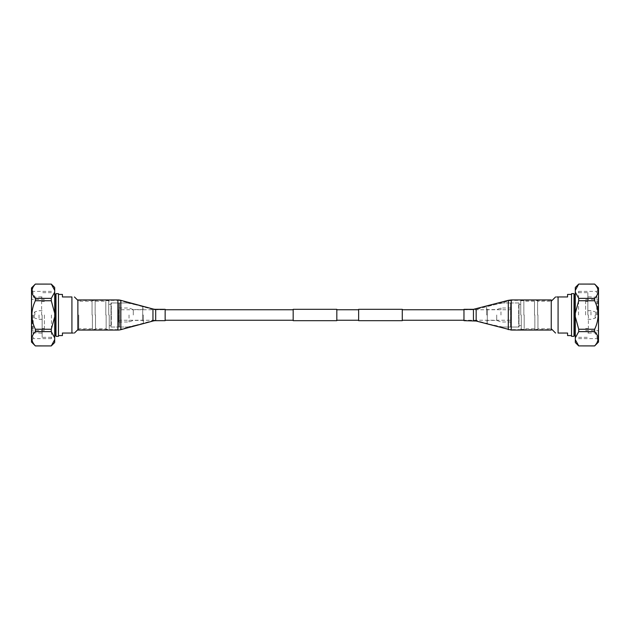 <?xml version="1.0" encoding="UTF-8"?>
<svg xmlns="http://www.w3.org/2000/svg" width="630" height="630" viewBox="0 0 630 630"><rect width="100%" height="100%" fill="white"/><g stroke="black" fill="none" stroke-linecap="round" stroke-linejoin="round"><path stroke-width="0.47" stroke-dasharray="3.15 2.36" d="M511.379 320.237L511.379 309.763L511.379 320.237L463.971 320.237L463.971 309.763L463.971 320.237L473.437 320.237L473.437 309.763L473.437 320.237L476.272 320.607L476.272 309.393L476.272 320.607L508.402 329.246L508.402 300.754L508.402 329.246L511.237 329.616L511.237 300.384L511.237 329.616L551.25 329.616L551.25 300.384L551.25 329.616M511.379 309.763L463.971 309.763L476.272 309.393L511.237 300.384L551.25 300.384M402.279 309.763L402.279 320.237L402.279 309.763M293.178 309.763L293.178 320.237L293.178 309.763M118.621 320.237L155.689 320.237A10.907 10.907 0 0 0 152.854 320.607L120.724 329.246L120.724 300.754L152.854 309.393L152.854 320.607L152.854 309.393A10.907 10.907 0 0 0 155.689 309.763L165.154 309.763L165.154 320.237L165.154 309.763L118.621 309.763L118.621 320.237L118.621 309.763M358.643 309.763L358.643 320.237L358.643 309.763M336.822 309.763L336.822 320.237L336.822 309.763M336.822 320.678L336.822 309.322M293.178 320.678L293.178 309.322M402.279 320.678L402.279 309.322M358.643 320.678L358.643 309.322M118.857 302.975L127.276 302.975L111.345 302.975L111.345 315L110.998 302.975L110.998 327.025L110.998 302.975L118.857 302.975L118.857 327.025L111.345 327.025L111.345 315L110.998 327.025L119.574 327.025L118.857 327.025L118.857 302.975M51.274 331.64L35.367 331.64C30.807 336.373 30.807 341.121 35.367 345.894L51.274 345.925L54.692 339.68L54.692 337.853L51.274 331.64L51.274 329.254L35.367 329.254L35.367 331.64M54.692 287.493L54.692 292.147L51.274 298.36L35.367 298.36L31.973 290.131M51.274 284.106L35.367 284.106L32.831 287.595M51.274 298.36L51.274 300.746L35.367 300.746L35.367 298.36M51.274 300.746L54.692 313.22L54.692 292.147M118.621 315L118.621 321.985L118.621 315M129.04 315L129.04 321.985L129.04 315M133.276 315L133.276 309.59L133.276 315M142.522 315L142.522 320.41L142.522 315M143.38 315L143.38 322.899L143.38 315M119.574 327.025L127.276 327.025L119.574 327.025L127.276 327.025L119.574 327.025L119.574 302.975L119.574 327.025M110.998 315L110.998 325.655L110.998 315M109.242 315L109.242 328.829L109.242 315M108.722 315L108.722 300.652L108.722 315M106.155 315L106.155 329.348L106.155 315M105.809 315L105.809 301.258L105.809 315M95.492 315L95.492 328.742L95.492 315M95.146 315L95.146 300.652L95.146 315M92.405 315L92.405 329.348L92.405 315M92.059 315L92.059 301.258L92.059 315M78.75 315L78.75 328.742L78.75 315M62.425 335.577L62.425 333.042L71.922 333.042L71.922 296.958L62.425 296.958L62.425 294.423M58.472 293.651L58.472 336.349M73.261 333.042L74.45 333.042M55.983 336.349L55.983 293.651M55.724 294.423L55.724 335.577M54.692 315L54.692 294.423L54.692 315M54.692 339.68L54.692 342.507M54.692 313.22L54.692 337.853M54.692 316.78L51.274 329.254M35.367 300.746C33.169 305.227 32.012 309.976 31.886 315C31.996 319.977 33.162 324.726 35.367 329.254M34.209 315L34.209 317.347L34.209 315M39.021 315L39.021 319.292L39.021 315M42.147 315L42.147 328.577L42.147 315M44.383 315L44.383 330.585L44.383 315M32.39 315L32.39 330.585L32.39 315M31.5 287.941L31.5 342.058M41.635 315L41.635 296.872L41.635 315M42.155 315L42.155 337.334L42.155 315M51.432 315L51.432 338.625L51.432 315M33.217 315L33.217 338.625L33.217 315M511.143 327.025L502.724 327.025L518.655 327.025L518.655 315L519.002 327.025L519.002 302.975L519.002 327.025L511.143 327.025L511.143 302.975L518.655 302.975L518.655 315L519.002 302.975L510.426 302.975L511.143 302.975L511.143 327.025M578.726 298.36L594.633 298.36C599.193 293.627 599.193 288.879 594.633 284.106L578.726 284.075L575.308 290.32L575.308 292.147L578.726 298.36L578.726 300.746L594.633 300.746L594.633 298.36M575.308 342.507L575.308 337.853L578.726 331.64L594.633 331.64L598.027 339.869M578.726 345.894L594.633 345.894L597.169 342.405M578.726 331.64L578.726 329.254L594.633 329.254L594.633 331.64M578.726 329.254L575.308 316.78L575.308 337.853M511.379 315L511.379 308.015L511.379 315M500.96 315L500.96 308.015L500.96 315M496.724 315L496.724 320.41L496.724 315M487.478 315L487.478 309.59L487.478 315M486.62 315L486.62 307.101L486.62 315M510.426 302.975L502.724 302.975L510.426 302.975L502.724 302.975L510.426 302.975L510.426 327.025L510.426 302.975M519.002 315L519.002 304.345L519.002 315M520.758 315L520.758 301.171L520.758 315M521.278 315L521.278 329.348L521.278 315M523.845 315L523.845 300.652L523.845 315M524.192 315L524.192 328.742L524.192 315M534.508 315L534.508 301.258L534.508 315M534.854 315L534.854 329.348L534.854 315M537.595 315L537.595 300.652L537.595 315M537.941 315L537.941 328.742L537.941 315M551.25 315L551.25 301.258L551.25 315M567.575 294.423L567.575 296.958L558.078 296.958L558.078 333.042L567.575 333.042L567.575 335.577M571.528 336.349L571.528 293.651M556.739 296.958L555.55 296.958M574.017 293.651L574.017 336.349M574.276 335.577L574.276 294.423M575.308 315L575.308 335.577L575.308 315M575.308 290.32L575.308 287.493M575.308 316.78L575.308 292.147M575.308 313.22L578.726 300.746M594.633 329.254C596.831 324.773 597.988 320.024 598.114 315C598.004 310.023 596.838 305.274 594.633 300.746M595.791 315L595.791 312.653L595.791 315M590.979 315L590.979 310.708L590.979 315M587.853 315L587.853 301.423L587.853 315M585.616 315L585.616 299.415L585.616 315M597.61 315L597.61 299.415L597.61 315M598.5 342.058L598.5 287.941M588.365 315L588.365 333.128L588.365 315M587.845 315L587.845 292.666L587.845 315M578.568 315L578.568 291.375L578.568 315M596.783 315L596.783 291.375L596.783 315M109.242 301.171L108.722 300.652L106.155 300.652L105.809 301.258L95.492 301.258L95.146 300.652L92.405 300.652L92.059 301.258L78.75 301.258L77.876 300.384L117.889 300.384L117.889 329.616L117.889 300.384A10.907 10.907 0 0 1 120.724 300.754L120.724 329.246A10.907 10.907 0 0 1 117.889 329.616L77.876 329.616L77.876 300.384L77.876 329.616L78.75 328.742L92.059 328.742L92.405 329.348L95.146 329.348L95.492 328.742L105.809 328.742L106.155 329.348L108.722 329.348L109.242 328.829M77.876 299.943L77.876 330.057M165.154 309.33L165.154 320.67M551.25 330.057L551.25 299.943M463.971 320.67L463.971 309.33M142.703 315L142.703 306.267L142.703 315M34.847 315L34.847 311.826L34.847 315M31.846 315L31.846 333.128L31.846 315M487.297 315L487.297 323.733L487.297 315M595.153 315L595.153 318.174L595.153 315M598.153 315L598.153 296.872L598.153 315M155.689 320.237L155.689 309.763L155.689 320.237M155.689 309.33L155.689 320.67M152.964 308.968L152.964 321.032M120.834 300.337L120.834 329.663M117.889 299.943L117.889 330.057M473.437 320.67L473.437 309.33M476.162 321.032L476.162 308.968M508.292 329.663L508.292 300.337M511.237 330.057L511.237 299.943M143.38 321.268L142.522 320.41L133.276 320.41L129.04 321.985L118.621 321.985M143.38 308.731L142.522 309.59L133.276 309.59L129.04 308.015L118.621 308.015M127.276 302.975L142.703 306.267L143.38 307.101M127.276 327.025L142.703 323.733L143.38 322.899M110.998 304.345L109.242 304.345M110.998 325.655L109.242 325.655M42.147 310.708L39.021 310.708L34.847 311.826L34.209 312.653M42.147 319.292L39.021 319.292L34.847 318.174L34.209 317.347M44.383 301.423L42.147 301.423M44.383 328.577L42.147 328.577M44.383 299.415L32.39 299.415L31.5 298.525M44.383 330.585L32.39 330.585L31.5 331.474M41.635 333.128L31.5 332.782M41.635 296.872L31.5 297.218M42.155 297.045L41.635 297.045M42.155 332.955L41.635 332.955M51.432 292.666L42.155 292.666M51.432 337.334L42.155 337.334M51.432 338.625L33.217 338.625L31.5 340.342M51.432 291.375L33.217 291.375L31.5 289.658M486.62 308.731L487.478 309.59L496.724 309.59L500.96 308.015L511.379 308.015M486.62 321.268L487.478 320.41L496.724 320.41L500.96 321.985L511.379 321.985M502.724 327.025L487.297 323.733L486.62 322.899M502.724 302.975L487.297 306.267L486.62 307.101M519.002 325.655L520.758 325.655M519.002 304.345L520.758 304.345M520.758 328.829L521.278 329.348L523.845 329.348L524.192 328.742L534.508 328.742L534.854 329.348L537.595 329.348L537.941 328.742L551.25 328.742M520.758 301.171L521.278 300.652L523.845 300.652L524.192 301.258L534.508 301.258L534.854 300.652L537.595 300.652L537.941 301.258L551.25 301.258M587.853 319.292L590.979 319.292L595.153 318.174L595.791 317.347M587.853 310.708L590.979 310.708L595.153 311.826L595.791 312.653M585.616 328.577L587.853 328.577M585.616 301.423L587.853 301.423M585.616 330.585L597.61 330.585L598.5 331.474M585.616 299.415L597.61 299.415L598.5 298.525M588.365 296.872L598.5 297.218M588.365 333.128L598.5 332.782M587.845 332.955L588.365 332.955M587.845 297.045L588.365 297.045M578.568 337.334L587.845 337.334M578.568 292.666L587.845 292.666M578.568 291.375L596.783 291.375L598.5 289.658M578.568 338.625L596.783 338.625L598.5 340.342"/><path stroke-width="0.94" d="M463.971 309.763L402.279 309.763M463.971 320.237L402.279 320.237M402.279 309.322L402.279 320.678L358.643 320.678L358.643 309.322L402.279 309.322M293.178 309.763L165.154 309.763M293.178 320.237L165.154 320.237M336.822 309.322L336.822 320.678L293.178 320.678L293.178 309.322L336.822 309.322M358.643 309.763L336.822 309.763M358.643 320.237L336.822 320.237M54.692 339.68L54.692 342.507L51.274 345.925L35.367 345.894C30.807 341.161 30.807 336.412 35.367 331.64L35.367 329.254C33.169 324.773 32.012 320.024 31.886 315C31.996 310.023 33.162 305.274 35.367 300.746L35.367 298.36C30.807 293.627 30.807 288.879 35.367 284.106L51.274 284.106L54.692 290.32L51.274 284.106L35.367 284.075L31.5 287.941L31.5 342.058L35.367 345.925L51.274 345.925L54.692 339.68L54.692 337.853L51.274 331.64L35.367 331.64M32.831 287.595L31.973 290.131M51.274 284.075L54.692 287.493L54.692 292.147L51.274 298.36L35.367 298.36M51.274 298.36L51.274 300.746L35.367 300.746M54.692 292.147L54.692 313.22L51.274 300.746M58.472 294.423L62.425 294.423L62.425 296.958L71.922 296.958C75.23 296.958 75.23 296.958 71.922 296.958C75.23 296.958 75.23 296.958 71.922 296.958L71.922 333.042L73.261 333.042M71.922 333.042C75.23 333.042 75.23 333.042 71.922 333.042L62.425 333.042L62.425 335.577L58.472 335.577M58.472 336.349L58.472 293.651L55.983 293.651L55.983 336.349L58.472 336.349M54.692 335.577L55.724 335.577L55.724 294.423L54.692 294.423M54.692 337.853L54.692 313.22M51.274 331.64L51.274 329.254L54.692 316.78M51.274 329.254L35.367 329.254M575.308 290.32L575.308 287.493L578.726 284.075L594.633 284.106C599.193 288.839 599.193 293.588 594.633 298.36L594.633 300.746C596.831 305.227 597.988 309.976 598.114 315C598.004 319.977 596.838 324.726 594.633 329.254L594.633 331.64C599.193 336.373 599.193 341.121 594.633 345.894L578.726 345.894L575.308 339.68L578.726 345.894L594.633 345.925L598.5 342.058L598.5 287.941L594.633 284.075L578.726 284.075L575.308 290.32L575.308 292.147L578.726 298.36L594.633 298.36M597.169 342.405L598.027 339.869M578.726 345.925L575.308 342.507L575.308 337.853L578.726 331.64L594.633 331.64M578.726 331.64L578.726 329.254L594.633 329.254M575.308 337.853L575.308 316.78L578.726 329.254M571.528 335.577L567.575 335.577L567.575 333.042L558.078 333.042C554.77 333.042 554.77 333.042 558.078 333.042C554.77 333.042 554.77 333.042 558.078 333.042L558.078 296.958L556.739 296.958M558.078 296.958C554.77 296.958 554.77 296.958 558.078 296.958L567.575 296.958L567.575 294.423L571.528 294.423M571.528 293.651L571.528 336.349L574.017 336.349L574.017 293.651L571.528 293.651M575.308 294.423L574.276 294.423L574.276 335.577L575.308 335.577M575.308 292.147L575.308 316.78M578.726 298.36L578.726 300.746L575.308 313.22M578.726 300.746L594.633 300.746M117.889 299.943L77.876 299.943L77.876 330.057L117.889 330.057L117.889 299.943A11.348 11.348 0 0 1 120.834 300.337L152.964 308.968A10.474 10.474 0 0 0 155.689 309.33L165.154 309.33L165.154 320.67L155.689 320.67L155.689 309.33M155.689 320.67A10.474 10.474 0 0 0 152.964 321.032L120.834 329.663A11.348 11.348 0 0 1 117.889 330.057M551.25 299.943L551.25 330.057L511.237 330.057L511.237 299.943L551.25 299.943M473.437 320.67L473.437 309.33L463.971 309.33L463.971 320.67L476.162 321.032L511.237 330.057M120.834 329.663L120.834 300.337M152.964 321.032L152.964 308.968M473.437 309.33L508.292 300.337L508.292 329.663M476.162 308.968L476.162 321.032M77.876 300.384L74.45 296.958M77.876 329.616L74.45 333.042M551.25 328.742L555.55 333.042M551.25 301.258L555.55 296.958M508.292 300.337L511.237 299.943"/></g></svg>
